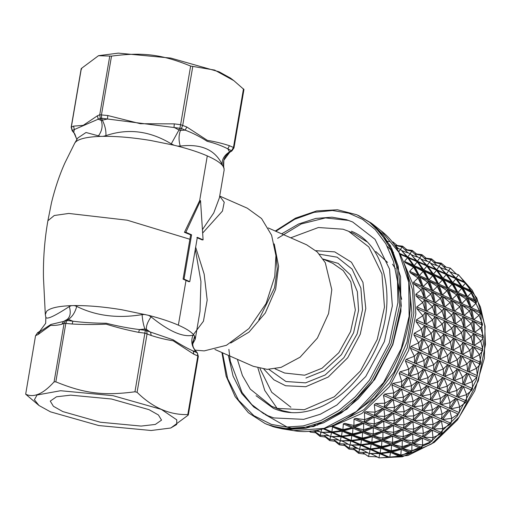 <?xml version="1.0" encoding="UTF-8"?>
<svg xmlns="http://www.w3.org/2000/svg" width="511" height="511" viewBox="0 0 511 511"><rect width="100%" height="100%" fill="white"/><g stroke="black" fill="none" stroke-linecap="round" stroke-linejoin="round"><path stroke-width="0.77" d="M195.023 350.144L204.208 350.891L226.462 345.283L248.934 328.573L266.103 303.502L274.784 276.502L275.927 255.602L271.596 235.194L261.562 218.548L247.267 208.175L219.704 196.071M188.163 415.143L187.799 414.574L188.163 415.143L170.885 427.956M39.794 331.3L37.603 332.693L35.546 335.721L25.671 394.205C33.783 398.012 43.256 393.904 54.077 381.883L55.833 381.845C84.519 393.534 103.567 395.923 134.955 391.784L137.082 392.307C152.636 407.65 169.537 415.066 187.799 414.574L197.821 355.956L198.185 356.518M151.192 430.498L170.712 428.014L176.685 424.52L176.768 419.838L161.335 409.388L113.078 395.686L60.611 390.73L37.067 394.997L34.397 399.749L38.996 405.498L50.468 411.84L98.725 425.542L151.192 430.498M35.546 335.721L25.671 394.205L38.996 405.498M98.623 55.667L118.322 53.125L170.783 58.075L219.047 71.776L230.518 78.126L233.859 80.655L214.614 70.071L190.635 66.06C161.949 54.37 142.901 51.975 111.513 56.114L98.476 55.712L81.351 68.48L81.715 69.042M243.843 89.419L233.859 80.655M190.635 66.06L180.613 124.678L174.308 123.886L140.359 123.707L107.795 115.531L107.476 118.993L181.418 128.465L182.74 125.208L192.762 66.583M109.75 56.153L99.734 114.777L97.467 115.761L83.184 125.374L73.59 126.115L74.299 129.558L100.303 118.277L101.548 118.252L101.491 114.739L111.513 56.114M70.678 395.15L111.481 399.008L149.02 409.662L158.423 414.977L161.54 420.125L155.318 424.437L141.125 426.078L100.322 422.227L62.789 411.572L53.38 406.258L50.263 401.103L56.485 396.792L70.678 395.15M189.773 281.644L197.342 237.334L203.097 239.863L200.529 200.631L199.648 200.651L184.445 232.32L190.654 234.83L191.593 234.811L184.017 279.115L189.773 281.644L188.783 281.663L183.072 279.14L190.654 234.83M203.097 239.863L202.107 239.883L196.863 237.577M184.017 279.115L183.072 279.14M200.529 200.631L185.844 232.288L191.593 234.811M185.844 232.288L184.445 232.32M37.955 334.603L50.589 325.373C54.211 325.59 57.96 325.213 61.831 324.242L63.613 321.419L50.838 324.479L39.737 331.773L37.955 334.603L35.693 335.58L37.61 332.699L39.737 331.345L39.999 331.741L39.737 331.345L45.683 323.284L45.837 317.254L45.313 314.572L43.467 277.812C43.128 258.719 44.598 239.704 47.881 220.752L54.262 215.508L68.787 213.445L127.182 220.19L189.9 239.263M45.313 314.572L46.578 311.346C49.969 308.018 58.26 306.115 71.444 305.642L74.28 305.578C88.231 305.45 103.976 306.817 121.503 309.692L148.567 315.332C160.339 318.34 170.272 321.611 178.365 325.149L186.017 280.398M174.072 145.239L177.496 146.089C189.268 149.091 199.201 152.367 207.294 155.9L199.648 200.651M74.644 143.297L75.507 142.103C78.905 138.768 87.189 136.865 100.373 136.392L103.209 136.335C117.166 136.201 132.905 137.568 150.432 140.442L174.072 145.233L171.268 143.853L178.971 129.973L173.989 127.354L174.308 123.886M193.42 334.558L203.448 321.215L207.185 300.078L204.164 274.113L195.656 247.203M195.311 249.24L200.944 281.478L200.005 311.314L195.228 339.247L194.582 336.187L193.988 335.273L192.96 335.235C182.951 337.496 168.981 331.364 151.064 316.846L148.567 315.344M229.675 152.335L223.85 160.269L223.671 166.362L224.157 169.997L219.411 197.783L213.739 212.959L202.426 229.624M224.125 168.534L222.924 166.024C220.516 162.811 215.31 159.438 207.294 155.9M202.65 233.054L222.464 211.056L224.233 202.196L219.685 196.173M72.434 130.88L71.329 127.098L81.351 68.48M107.795 115.531L99.734 114.777L100.303 118.277L101.223 120.392L98.176 119.204L97.467 115.761M243.479 88.85L233.457 147.475L229.413 145.699C222.125 143.323 214.786 141.553 207.402 140.378L186.783 126.984L180.613 124.678L179.91 128.095L178.971 129.973L180.479 130.35L181.418 128.465L185.212 130.139C192.704 132.969 200.025 136.692 207.166 141.304C214.697 143.137 221.589 145.654 227.849 148.854L231.905 150.924L233.968 147.896L243.964 89.419M233.821 148.037L233.457 147.475L231.649 150.521L231.905 150.924L229.72 152.316C224.744 155.996 224.169 159.234 223.856 160.269M229.413 145.699L227.849 148.854L229.516 151.876C224.278 155.223 221.825 159.419 222.151 164.478L222.911 166.018M186.783 126.984L185.212 130.139L180.479 130.35C178.665 135.198 178.588 140.442 180.255 146.082C201.079 143.585 215.048 149.717 222.151 164.478M74.018 132.707L72.172 130.484L74.299 129.558L73.763 132.304L76.906 139.522M74.804 143.01L77.844 137.976L86.027 132.496L100.38 136.386M103.216 136.322L105.911 135.645C106.186 130.739 105.036 125.642 102.468 120.36L101.548 118.252L107.476 118.993L101.223 120.392C102.998 125.687 102.085 130.829 98.47 135.811M197.342 353.139L197.821 355.956L193.778 354.18L193.279 351.07C186.975 348.215 180.287 344.478 173.235 339.86L145.348 330.31L134.955 391.784M137.082 392.307L147.104 333.689L146.453 329.384L150.649 332.354L151.141 335.465C158.429 337.835 165.768 339.611 173.159 340.78L193.778 354.18M55.833 381.845L65.855 323.22L66.986 320.467L65.74 320.493L64.099 323.259L54.077 381.883M37.61 332.699L37.865 333.102L37.61 332.699L39.737 331.773L39.737 331.345M61.831 324.242L64.099 323.259L72.16 324.012L72.913 321.208L66.986 320.467L68.448 319.401C72.396 316.616 75.155 312.285 76.72 306.402L74.28 305.591M72.16 324.012C83.459 324.651 94.771 324.696 106.116 324.146C116.795 327.462 127.648 330.202 138.673 332.367L139.42 329.569C128.548 328.203 117.504 326.095 106.288 323.252C94.612 323.22 83.485 322.537 72.913 321.208L68.448 319.401L67.203 319.426L63.613 321.419L67.203 319.426C70.358 316.66 71.048 312.374 69.279 306.568C53.476 316.852 45.658 320.244 45.818 316.75M195.751 351.312L197.08 352.737L193.279 351.07L195.496 350.916C191.638 346.19 190.795 340.965 192.96 335.235M145.137 314.489L142.084 314.616C142.601 320.755 143.559 325.558 144.952 329.014L145.348 330.31L139.42 329.569L144.952 329.014L146.453 329.384C146.018 326.165 147.558 321.987 151.064 316.846M192.641 343.782L194.57 336.193M188.335 414.862L198.332 356.384L197.303 352.82L195.598 350.853C193.861 348.119 192.596 347.71 192.717 342.07L194.506 337.63M71.444 305.655L69.279 306.568M142.084 314.616C117.715 318.647 95.934 315.913 76.72 306.402M193.988 335.273C191.587 332.061 186.374 328.682 178.365 325.149M192.66 344.012L195.228 339.247M177.496 146.076L180.255 146.082M105.911 135.645C128.031 128.133 149.819 130.867 171.268 143.853M231.905 150.924L229.771 152.278L229.516 151.876L229.771 152.278L229.516 151.876L231.649 150.521M258.796 319.803L274.535 287.725L277.237 269.137L275.57 251.731M263.874 369.134L273.883 379.794L285.598 385.748L305.77 386.718L328.228 377.035L347.71 357.77L360.268 334.213L365.787 308.497L362.957 282.372L351.44 262.245L334.718 251.878L315.875 250.684M237.366 359.316L242.412 375.515L250.281 389.127L271.724 406.354L277.281 408.423L304.281 409.72L334.347 396.753L360.427 370.967L377.239 339.432L384.476 307.124L381.934 273.89L368.827 246.96L348.591 231.272L343.034 229.209L318.391 227.516L290.708 237.813M228.321 355.349L233.067 376.039L241.844 393.642L253.775 406.992L267.649 415.641L273.8 417.921L303.662 419.359L320.327 414.242L336.909 405.019L365.761 376.498L384.355 341.616L392.352 305.885L389.542 269.125L375.048 239.34L352.667 221.991L346.522 219.704L332.003 217.188L315.772 218.44L298.628 223.984L281.663 233.84M271.724 406.354L282.462 410.691L291.621 412.633M366.674 241.665L353.765 233.546L348.591 231.272M319.426 254.203L337.151 257.193L352.124 269.125L360.887 288.121L362.523 309.653L357.157 333.868L343.935 357.623L325.162 374.991L305.565 382.86L285.924 381.506L268.869 369.364M230.697 343.06L249.036 332.086L265.318 312.962L275.64 289.271L278.604 266.365L274.228 243.907M268.249 227.951L306.638 244.807L317.254 251.949L325.283 262.692L331.799 289.718L328.567 313.582L317.401 338.065L300.072 357.202L281.076 367.371L267.183 369.357L253.296 366.31L214.907 349.46M328.982 426.915L332.68 426.238L361.954 413.412L389.631 386.495L408.679 350.393L415.865 314.054L413.425 285.419L402.476 259.505M389.81 457.396L400.254 455.908L429.527 443.075L457.204 416.158L476.252 380.063L483.438 343.718L480.659 313.684L468.485 286.933L465.598 282.985M351.766 445.094L355.42 447.808M354.34 449.763L358.613 453.308L358.869 452.273M344.689 445.522L348.956 449.067L349.217 448.032M335.031 441.287L339.304 444.826L339.56 443.797M325.379 437.046L329.652 440.591L329.908 439.556M315.728 432.811L320.001 436.356L320.256 435.321M309.225 431.195L310.343 432.114L310.599 431.08M362.548 452.427L368.482 456.508L369.357 453.091M352.897 448.185L358.831 452.267L359.706 448.856M343.239 443.95L349.173 448.032L350.048 444.615M333.587 439.709L339.521 443.791L340.396 440.38M323.936 435.474L329.87 439.556L330.745 436.139M314.278 431.233L320.212 435.315L321.093 431.904M365.001 454.126L358.613 453.308M355.349 449.884L348.956 449.067M345.698 445.649L339.304 444.826M336.04 441.408L329.652 440.591M326.388 437.173L320.001 436.356M316.737 432.932L310.343 432.114M370.705 453.27L378.938 457.875L379.756 453.647L378.606 453.142L369.293 453.64L370.098 449.405L368.948 448.901L359.635 449.399L360.447 445.17L359.297 444.666L349.984 445.164L350.795 440.929L349.645 440.425L340.332 440.923L341.144 436.694L339.994 436.19L330.681 436.688L331.486 432.453L323.073 428.761M361.047 449.028L369.287 453.64M351.396 444.794L359.635 449.399M341.744 440.552L349.978 445.164M332.093 436.317L340.326 440.923M322.435 432.076L330.674 436.688M377.016 456.808L368.488 456.508M374.065 455.16L370.494 453.589M367.364 452.567L358.831 452.267M364.413 450.919L360.843 449.354M357.706 448.332L349.173 448.032M354.755 446.684L351.191 445.113M348.055 444.091L339.521 443.791M345.104 442.443L341.533 440.878M338.403 439.856L329.87 439.556M335.452 438.208L331.882 436.637M328.745 435.615L320.212 435.315M325.801 433.967L322.23 432.402M316.922 430.166L321.023 432.447L321.598 429.144M319.094 431.38L310.567 431.073M324.012 428.499L389.65 457.313L378.945 457.875M388.258 457.377L379.756 453.647L372.851 453.481M378.606 453.142L370.098 449.405L363.2 449.246M368.948 448.901L360.447 445.17L353.548 445.011M359.297 444.666L350.795 440.929L343.897 440.769M349.645 440.425L341.144 436.694L334.239 436.535M339.994 436.19L331.486 432.453L324.587 432.293M330.336 431.948L321.023 432.447M331.888 431.967L341.029 430.69L332.527 426.96L333.951 426.659L342.907 429.63L342.453 430.39L343.603 430.894L352.973 428.148L361.475 431.878L352.105 434.625L353.254 435.136L362.625 432.383L371.127 436.119L361.756 438.866L362.906 439.371L372.283 436.624L380.784 440.354L371.414 443.101L372.564 443.605L381.934 440.859L390.436 444.596L381.065 447.342L382.215 447.847L391.586 445.1L400.087 448.83L390.717 451.577L400.828 455.058L400.368 455.818L391.867 452.082L401.237 449.335L400.087 448.83L391.177 450.817L390.717 451.577L382.215 447.847L391.171 450.823L391.586 445.1L390.436 444.596L381.525 446.582L381.065 447.342L372.564 443.605L381.519 446.582L381.934 440.859L380.784 440.354L371.874 442.347L371.414 443.101L362.906 439.371L371.867 442.347L372.283 436.624L371.127 436.119L362.216 438.106L361.756 438.866L353.254 435.136L362.21 438.106L362.625 432.383L361.475 431.878L352.564 433.871L352.105 434.625L343.603 430.894L352.558 433.871L352.973 428.148L343.322 423.906L344.74 423.376L353.925 425.497L353.242 427.107L344.74 423.376M400.368 455.818L389.791 457.39L390.449 452.382L389.299 451.877L380.139 453.155L380.797 448.147L379.647 447.642L370.488 448.913L371.139 443.906L369.99 443.401L360.836 444.679L361.488 439.671L360.338 439.166L351.178 440.437L351.836 435.436L350.687 434.925L341.527 436.202L342.185 431.195L341.029 430.69L331.875 431.961L332.527 426.96M398.95 456.119L390.449 452.382L381.149 453.583M380.133 453.155L389.299 451.877L380.797 448.147L371.497 449.341M370.507 448.92L379.647 447.642L371.139 443.906L361.845 445.107M360.849 444.685L369.99 443.401L361.488 439.671L352.188 440.865M351.178 440.437L360.338 439.166L351.836 435.436L342.536 436.63M341.52 436.202L350.687 434.925L342.185 431.195L332.885 432.389M343.322 423.906L342.907 429.63L351.823 427.643L342.453 430.39L333.951 426.659M354.008 419.129L353.925 425.497L362.51 422.859L353.242 427.107L354.391 427.611L363.66 423.363L372.161 427.1L362.893 431.348L364.043 431.852L373.317 427.605L381.819 431.335L372.545 435.583L364.043 431.852L373.234 433.973L372.545 435.583L373.701 436.087L382.969 431.84L391.471 435.576L382.202 439.824L383.352 440.329L392.62 436.081L401.122 439.811L391.854 444.059L383.352 440.329L392.537 442.449L391.854 444.059L393.004 444.564L402.272 440.316L410.78 444.053L401.505 448.3L411.847 450.926L411.163 452.535L402.655 448.805L411.93 444.557L410.78 444.053L402.202 446.684L401.505 448.3L393.004 444.564L402.195 446.684L402.272 440.316L401.122 439.811L392.544 442.443L392.62 436.081L391.471 435.576L382.892 438.208L382.202 439.824L373.701 436.087L382.886 438.208L382.969 431.84L381.819 431.335L373.241 433.967L373.317 427.605L372.161 427.1L363.583 429.732L362.893 431.348L354.391 427.611L363.583 429.732L363.66 423.363L354.008 419.129L355.394 418.375L364.726 419.633L363.902 422.105L355.394 418.375M409.745 453.072L400.828 455.058L401.237 449.335L409.745 453.072L411.163 452.535M364.394 412.703L364.726 419.633L372.896 416.439L363.902 422.105L365.052 422.61L374.046 416.944L382.547 420.674L373.554 426.346L374.704 426.851L383.697 421.179L392.205 424.916L383.205 430.581L374.704 426.851L384.036 428.109L383.205 430.581L384.355 431.086L393.355 425.42L401.857 429.151L392.863 434.823L394.013 435.327L403.007 429.655L411.508 433.392L402.515 439.058L403.664 439.562L412.658 433.896L421.16 437.627L412.166 443.299L422.648 445.062L421.818 447.534L413.316 443.803L422.316 438.131L421.16 437.627L412.997 440.821L412.166 443.299L403.664 439.562L412.99 440.821L412.658 433.896L411.508 433.392L403.345 436.579L402.515 439.058L394.013 435.327L403.339 436.586L403.007 429.655L401.857 429.151L393.694 432.344L392.863 434.823L384.355 431.086L393.687 432.344L393.355 425.42L392.205 424.916L384.036 428.103L383.697 421.179L382.547 420.674L374.384 423.868L373.554 426.346L365.052 422.61L374.378 423.868L374.046 416.944L364.394 412.703L365.729 411.745L375.1 412.153L374.231 415.475L365.729 411.745M420.432 448.288L411.853 450.919L411.93 444.557L420.432 448.288L421.818 447.534M374.282 404.757L375.1 412.153L382.784 408.493L374.231 415.475L375.381 415.98L383.933 408.998L392.442 412.728L383.882 419.71L385.032 420.221L393.591 413.233L402.093 416.97L393.54 423.951L385.032 420.221L394.409 420.63L393.54 423.951L394.69 424.456L403.243 417.474L411.745 421.205L403.192 428.186L404.342 428.691L412.894 421.709L421.396 425.446L412.843 432.427L413.993 432.932L422.546 425.95L431.054 429.681L422.495 436.662L423.651 437.167L433.021 437.582L432.153 440.904L423.651 437.167L432.204 430.185L431.054 429.681L423.376 433.341L422.495 436.662L413.993 432.932L423.37 433.341L422.546 425.95L421.396 425.446L413.718 429.099L412.843 432.427L404.342 428.691L413.718 429.106L412.894 421.709L411.745 421.205L404.067 424.865L403.192 428.186L394.69 424.456L404.06 424.865L403.243 417.474L402.093 416.97L394.415 420.623L393.591 413.233L392.442 412.728L384.764 416.388L383.882 419.71L375.381 415.98L384.757 416.388L383.933 408.998L374.282 404.757L375.54 403.607L384.86 403.192L384.042 407.337L375.54 403.607M430.818 441.868L422.654 445.055L422.316 438.131L430.818 441.868L432.153 440.904M383.493 395.437L384.866 403.192L391.994 399.168L384.042 407.337L385.192 407.842L393.144 399.672L401.646 403.409L393.694 411.579L394.843 412.083L402.796 403.914L411.304 407.644L403.345 415.813L404.495 416.318L412.454 408.148L420.955 411.885L413.003 420.055L404.495 416.318L413.821 415.909L413.003 420.055L414.153 420.559L422.105 412.39L430.607 416.12L422.654 424.29L414.153 420.559L423.472 420.144L422.654 424.29L423.804 424.794L431.757 416.625L440.258 420.361L432.306 428.531L433.456 429.036L442.782 428.62L441.964 432.766L433.456 429.036L441.408 420.866L440.258 420.361L433.136 424.379L432.306 428.531L423.804 424.794L433.13 424.386L431.757 416.625L430.607 416.12L423.478 420.138L422.105 412.39L420.955 411.885L413.827 415.903L412.454 408.148L411.304 407.644L404.175 411.668L403.345 415.813L394.843 412.083L404.169 411.668L402.796 403.914L401.646 403.409L394.518 407.427L393.694 411.579L385.192 407.842L394.518 407.433L393.144 399.672L383.493 395.437L384.642 394.115L393.821 392.927L393.144 397.845L384.642 394.115M440.706 433.916L433.028 437.576L432.204 430.185L440.706 433.916L441.964 432.766M391.848 384.911L393.821 392.927L400.349 388.647L393.144 397.845L394.3 398.35L401.499 389.152L410.007 392.882L402.802 402.087L394.3 398.35L403.479 397.162L402.802 402.087L403.952 402.591L411.157 393.387L419.659 397.124L412.454 406.322L413.603 406.826L420.808 397.628L429.31 401.359L422.105 410.563L423.255 411.068L430.46 401.863L438.962 405.6L431.763 414.798L432.913 415.302L440.118 406.104L448.62 409.835L441.415 419.039L432.913 415.302L442.092 414.114L441.415 419.039L442.564 419.544L451.743 418.349L451.066 423.274L442.564 419.544L449.769 410.339L448.62 409.835L442.098 414.108L440.118 406.104L438.962 405.6L432.44 409.873L431.763 414.798L423.255 411.068L432.434 409.873L430.46 401.863L429.31 401.359L422.789 405.632L422.105 410.563L413.603 406.826L422.782 405.638L420.808 397.628L419.659 397.124L413.137 401.397L412.454 406.322L403.952 402.591L413.131 401.403L411.157 393.387L410.007 392.882L403.479 397.156L401.499 389.152L391.848 384.911L392.876 383.448L401.818 381.532L401.378 387.178L392.876 383.448M449.916 424.596L442.788 428.614L441.408 420.866L449.916 424.596L451.066 423.274M399.2 373.381L401.825 381.525L407.701 377.118L401.378 387.178L402.527 387.683L408.851 377.623L417.353 381.353L411.036 391.42L412.185 391.924L418.503 381.858L427.011 385.594L420.687 395.655L412.185 391.924L421.128 390.008L420.687 395.655L421.837 396.159L428.161 386.099L436.662 389.829L430.339 399.896L431.488 400.4L437.812 390.334L446.314 394.07L439.997 404.131L431.488 400.4L440.431 398.484L439.997 404.131L441.146 404.635L447.464 394.575L455.965 398.305L449.648 408.372L450.798 408.877L459.74 406.96L459.3 412.607L450.798 408.877L457.115 398.81L455.965 398.305L450.089 402.719L449.648 408.372L441.146 404.635L450.089 402.725L447.464 394.575L446.314 394.07L440.437 398.478L437.812 390.334L436.662 389.829L430.786 394.243L430.339 399.896L421.837 396.159L430.779 394.249L428.161 386.099L427.011 385.594L421.128 390.002L418.503 381.858L417.353 381.353L411.476 385.767L411.036 391.42L402.527 387.683L411.476 385.773L408.851 377.623L399.2 373.381L400.081 371.804L408.704 369.236L408.589 375.534L400.081 371.804M458.271 414.076L451.75 418.343L449.769 410.339L458.271 414.076L459.3 412.607M405.402 361.066L408.704 369.236L413.904 364.797L408.589 375.534L409.739 376.039L415.06 365.301L423.562 369.038L418.241 379.775L419.39 380.28L424.711 369.542L433.213 373.273L427.892 384.01L419.39 380.28L428.007 377.712L427.892 384.01L429.042 384.515L434.363 373.777L442.865 377.508L437.544 388.245L438.7 388.756L444.014 378.019L452.522 381.749L447.202 392.486L448.351 392.991L453.672 382.254L462.174 385.984L456.853 396.721L448.351 392.991L456.968 390.423L456.853 396.721L458.003 397.226L466.62 394.664L466.505 400.963L458.003 397.226L463.324 386.488L462.174 385.984L456.975 390.417L453.672 382.254L452.522 381.749L447.317 386.182L447.202 392.486L438.7 388.756L447.317 386.188L444.014 378.019L442.865 377.508L437.665 381.941L437.544 388.245L429.042 384.515L437.665 381.953L434.363 373.777L433.213 373.273L428.014 377.706L424.711 369.542L423.562 369.038L418.362 373.471L418.241 379.775L409.739 376.039L418.356 373.477L415.06 365.301L405.402 361.066L406.13 359.393L414.344 356.263L414.632 363.129L406.13 359.393M465.623 402.547L459.747 406.954L457.115 398.81L465.623 402.547L466.505 400.963M410.346 348.183L414.344 356.263L418.854 351.913L414.632 363.129L415.782 363.634L420.004 352.424L428.505 356.154L424.283 367.364L415.782 363.634L423.996 360.498L424.283 367.364L425.433 367.869L429.655 356.659L438.157 360.389L433.941 371.606L435.091 372.11L439.307 360.894L447.808 364.63L443.593 375.841L444.742 376.345L448.965 365.135L457.466 368.865L453.244 380.082L444.742 376.345L452.957 373.209L453.244 380.082L454.394 380.586L458.616 369.37L467.118 373.107L462.896 384.317L464.052 384.821L472.26 381.685L472.554 388.558L464.052 384.821L468.268 373.611L467.118 373.107L462.615 377.444L462.896 384.317L454.394 380.586L462.608 377.45L458.616 369.37L457.466 368.865L452.957 373.202L448.965 365.135L447.808 364.63L443.305 368.968L443.593 375.841L435.091 372.11L443.305 368.974L439.307 360.894L438.157 360.389L433.654 364.726L433.941 371.606L425.433 367.869L433.647 364.739L429.655 356.659L428.505 356.154L424.002 360.491L420.004 352.424L410.346 348.183L410.901 346.458L418.637 342.849L419.403 350.188L410.901 346.458M471.825 390.225L466.626 394.658L463.324 386.488L471.825 390.225L472.554 388.558M413.942 334.98L418.637 342.849L422.444 338.716L419.403 350.188L420.553 350.693L423.593 339.221L432.095 342.951L429.055 354.43L420.553 350.693L428.288 347.084L429.055 354.43L430.205 354.934L433.251 343.456L441.753 347.186L438.713 358.665L430.205 354.934L437.94 351.325L438.713 358.665L439.862 359.169L442.903 347.697L451.405 351.427L448.364 362.906L449.514 363.41L452.554 351.932L461.056 355.662L458.016 367.141L449.514 363.41L457.249 359.795L458.016 367.141L459.165 367.645L462.206 356.167L470.714 359.904L467.674 371.382L468.823 371.887L476.559 368.271L477.325 375.617L468.823 371.887L471.864 360.408L470.714 359.904L466.907 364.03L467.674 371.382L459.165 367.645L466.901 364.036L462.206 356.167L461.056 355.662L457.249 359.789L452.554 351.932L451.405 351.427L447.598 355.554L448.364 362.906L439.862 359.169L447.598 355.56L442.903 347.697L441.753 347.186L437.946 351.312L433.251 343.456L432.095 342.951L428.288 347.078L423.593 339.221L413.942 334.98L414.312 333.229L421.505 329.244L422.814 336.966L414.312 333.229M476.769 377.342L472.266 381.679L468.268 373.611L476.769 377.342L477.325 375.617M416.114 321.7L421.505 329.244L424.622 325.437L422.814 336.966L423.964 337.471L425.772 325.941L434.273 329.672L432.466 341.201L433.615 341.706L435.423 330.176L443.925 333.913L442.117 345.442L443.273 345.947L445.075 334.418L453.576 338.148L451.775 349.677L443.273 345.947L450.459 341.961L451.775 349.677L452.925 350.182L454.726 338.652L463.234 342.389L461.427 353.912L462.576 354.423L464.384 342.894L472.886 346.624L471.078 358.154L462.576 354.423L469.769 350.437L471.078 358.154L472.228 358.658L479.42 354.672L480.736 362.388L472.228 358.658L474.036 347.129L472.886 346.624L469.769 350.431L464.384 342.894L463.234 342.389L460.117 346.19L461.427 353.912L452.925 350.182L460.117 346.196L454.726 338.652L453.576 338.148L450.466 341.955L445.075 334.418L443.925 333.913L440.808 337.714L442.117 345.442L433.615 341.706L440.808 337.72L435.423 330.176L434.273 329.672L431.156 333.479L432.466 341.201L423.964 337.471L431.156 333.485L425.772 325.941L416.114 321.7L416.293 319.963L422.884 315.709L424.794 323.693L416.293 319.963M480.366 364.139L476.559 368.265L471.864 360.408L480.366 364.139L480.736 362.388M416.829 308.599L422.884 315.709L425.331 312.33L424.794 323.693L425.944 324.198L426.481 312.834L434.989 316.571L434.452 327.934L435.602 328.439L436.139 317.076L444.64 320.806L444.104 332.169L435.602 328.439L442.194 324.185L444.104 332.169L445.253 332.674L445.79 321.31L454.292 325.041L453.755 336.41L454.905 336.915L455.442 325.552L463.95 329.282L463.413 340.645L464.563 341.15L465.099 329.787L473.601 333.517L473.065 344.887L474.214 345.391L480.806 341.137L482.716 349.122L474.214 345.391L474.751 334.022L473.601 333.517L471.155 336.896L473.065 344.887L464.563 341.15L471.155 336.902L465.099 329.787L463.95 329.282L461.497 332.655L463.413 340.645L454.905 336.915L461.497 332.661L455.442 325.552L454.292 325.041L451.845 328.42L453.755 336.41L445.253 332.674L451.845 328.426L445.79 321.31L444.64 320.806L442.194 324.178L436.139 317.076L434.989 316.571L432.542 319.943L434.452 327.934L425.944 324.198L432.542 319.95L426.481 312.834L416.829 308.599L416.816 306.894L422.763 302.493L425.318 310.631L416.816 306.894M482.537 350.865L479.42 354.666L474.036 347.129L482.537 350.865L482.716 349.122M416.069 295.907L422.763 302.493L424.577 299.638L425.318 310.631L426.468 311.135L425.727 300.142L434.229 303.879L434.97 314.865L426.468 311.135L432.421 306.734L434.97 314.865L436.119 315.37L435.378 304.384L443.88 308.114L444.621 319.107L445.777 319.611L445.03 308.618L453.538 312.355L454.279 323.342L445.777 319.611L451.724 315.21L454.279 323.342L455.429 323.846L454.688 312.86L463.19 316.59L463.931 327.583L465.08 328.088L464.339 317.095L472.841 320.831L473.582 331.818L474.732 332.322L480.685 327.921L483.24 336.059L474.732 332.322L473.991 321.336L472.841 320.831L471.033 323.68L473.582 331.818L465.08 328.088L471.033 323.687L464.339 317.095L463.19 316.59L461.376 319.439L463.931 327.583L455.429 323.846L461.376 319.445L454.688 312.86L453.538 312.355L451.724 315.204L445.03 308.618L443.88 308.114L442.072 310.963L444.621 319.107L436.119 315.37L442.072 310.969L435.378 304.384L434.229 303.879L432.415 306.728L425.727 300.142L416.069 295.907L415.865 294.279L421.141 289.846L424.366 298.015L415.865 294.279M483.253 337.758L480.806 341.131L474.751 334.022L483.253 337.758L483.24 336.059M413.853 283.867L421.141 289.846L422.361 287.604L424.366 298.015L425.516 298.52L423.51 288.108L432.012 291.838L434.018 302.25L435.168 302.755L433.162 292.343L441.664 296.08L443.669 306.485L444.826 306.996L442.813 296.584L451.315 300.315L453.327 310.726L454.477 311.231L452.465 300.819L460.973 304.556L462.979 314.961L464.129 315.466L462.123 305.061L470.625 308.791L472.63 319.203L473.78 319.707L479.056 315.268L482.288 323.437L473.78 319.707L471.774 309.296L470.625 308.791L469.405 311.027L472.63 319.203L464.129 315.466L469.405 311.033L462.123 305.061L460.973 304.556L459.753 306.785L462.979 314.961L454.477 311.231L459.753 306.798L452.465 300.819L451.315 300.315L450.095 302.55L453.327 310.726L444.826 306.996L450.102 302.557L442.813 296.584L441.664 296.08L440.444 298.315L443.669 306.485L435.168 302.755L440.444 298.322L433.162 292.343L432.012 291.838L430.792 294.074L434.018 302.25L425.516 298.52L430.792 294.081L423.51 288.108L413.853 283.867L413.456 282.347L418.036 277.99L421.958 286.077L413.456 282.347M482.493 325.066L480.685 327.915L473.991 321.336L482.493 325.066L482.288 323.437M410.218 272.708L418.036 277.99L418.726 276.445L421.958 286.077L423.108 286.582L419.876 276.949L428.378 280.68L431.61 290.318L423.108 286.582L427.694 282.232L431.61 290.318L432.76 290.823L429.527 281.184L438.029 284.921L441.268 294.553L432.76 290.823L437.346 286.467L441.268 294.553L442.417 295.058L439.179 285.425L447.681 289.156L450.919 298.794L452.069 299.299L448.83 289.66L457.339 293.391L460.571 303.029L461.72 303.534L458.488 293.902L466.99 297.632L470.229 307.264L471.378 307.775L475.958 303.419L479.88 311.506L471.378 307.775L468.14 298.137L466.99 297.632L466.307 299.178L470.229 307.264L461.72 303.534L466.307 299.184L457.339 293.391L456.649 294.936L460.571 303.029L452.069 299.299L456.655 294.943L448.83 289.66L447.681 289.156L446.997 290.702L450.919 298.794L442.417 295.058L446.997 290.708L439.179 285.425L438.029 284.921L437.346 286.46L428.378 280.68L427.688 282.225L419.876 276.949L410.218 272.708L409.637 271.315L413.52 267.164L418.145 275.046L409.637 271.315M480.276 313.032L479.056 315.261L471.774 309.296L480.276 313.032L479.88 311.506M405.236 262.635L413.52 267.164L413.738 266.365L418.145 275.046L419.295 275.55L414.887 266.87L423.395 270.606L427.796 279.287L428.946 279.792L424.545 271.111L433.047 274.841L437.448 283.522L428.946 279.792L432.83 275.64L437.448 283.522L438.598 284.027L434.197 275.346L442.698 279.083L447.099 287.763L448.249 288.268L443.848 279.587L452.35 283.318L456.757 291.998L457.907 292.503L453.5 283.822L462.008 287.552L466.409 296.239L457.907 292.503L461.791 288.351L466.409 296.239L467.559 296.744L471.442 292.586L476.06 300.474L467.559 296.744L463.158 288.063L462.008 287.552L461.784 288.345L452.35 283.318L452.133 284.11L456.757 291.998L448.249 288.268L452.139 284.11L442.698 279.083L442.481 279.868L447.099 287.763L438.598 284.027L442.481 279.875L434.197 275.346L433.047 274.841L432.83 275.633L423.395 270.606L423.172 271.392L427.796 279.287L419.295 275.55L423.178 271.398L414.887 266.87L405.236 262.635L404.482 261.396L407.676 257.55L412.984 265.132L404.482 261.396M476.642 301.867L475.958 303.413L468.14 298.137L476.642 301.867L476.06 300.474M455.767 278.75L461.254 286.32L462.404 286.824L465.598 282.979L470.906 290.555L462.404 286.824L456.917 279.255L455.94 278.738L461.254 286.32L452.752 282.589L455.94 278.744L446.288 274.503L451.603 282.078L443.094 278.348L446.288 274.503L436.63 270.262L426.979 266.027L432.293 273.609L423.791 269.872L426.985 266.027L417.327 261.785L422.642 269.367L414.14 265.637L417.327 261.792L400.024 254.267M426.806 266.039L432.293 273.609L433.443 274.113L436.637 270.268L441.945 277.843L433.443 274.113L427.956 266.544M471.659 291.794L471.442 292.586L463.158 288.063L471.659 291.794L470.906 290.555M454.854 277.697L446.352 273.966L448.869 270.536L454.854 277.697L456.004 278.201L458.527 274.777L464.505 281.931L456.004 278.201L451.443 273.551M435.551 269.22L427.043 265.49L429.566 262.06L435.551 269.22L436.701 269.725L439.217 266.301L445.202 273.455L436.701 269.725L432.134 265.081M416.241 260.744L407.74 257.014L410.256 253.584L416.241 260.744L417.391 261.249L419.908 257.825L425.893 264.985L417.391 261.249L412.824 256.605M464.505 281.931L465.419 282.992L456.917 279.255M446.109 274.516L451.603 282.078L452.752 282.589L447.259 275.02M436.458 270.274L441.945 277.843L443.094 278.348L437.608 270.779M417.148 261.798L422.642 269.367L423.791 269.872L418.298 262.303M398.708 251.814L400.605 249.349L406.59 256.509L399.589 253.43M407.497 257.563L412.984 265.132L414.14 265.637L408.647 258.068M448.486 271.034L450.363 268.122L456.285 274.049M452.791 272.925L449.789 271.609M438.828 266.793L440.706 263.887L446.633 269.808M443.139 268.69L440.137 267.368M429.176 262.558L431.054 259.645L436.982 265.573M433.488 264.449L430.486 263.133M419.525 258.317L421.403 255.411L427.324 261.332M423.836 260.214L420.828 258.892M409.867 254.082L411.751 251.169L417.672 257.097M414.178 255.973L411.176 254.657M400.215 249.847L402.093 246.934L408.021 252.856M404.527 251.738L401.525 250.416M458.527 274.777L450.217 272.108M448.869 270.53L440.559 267.866M439.211 266.295L430.907 263.631M429.559 262.054L421.256 259.39M419.908 257.819L411.604 255.155M410.256 253.584L401.946 250.914M393.579 243.811L398.369 248.621M400.598 249.342L396.44 248.001M440.744 263.919L441.261 263.152L446.097 267.164M431.092 259.684L431.603 258.911L436.439 262.929M421.441 255.443L421.952 254.676L426.787 258.687M411.783 251.208L412.3 250.435L417.136 254.452M402.131 246.966L402.649 246.2L407.484 250.218M392.608 242.521L392.991 241.959L397.826 245.976M450.363 268.122L443.446 266.589M440.706 263.887L433.788 262.347M431.048 259.645L424.136 258.112M421.403 255.411L414.485 253.871M411.745 251.169L404.833 249.636M402.093 246.928L395.175 245.395M441.261 263.152L435.877 262.456M431.603 258.911L426.225 258.215M421.945 254.67L416.567 253.98M412.3 250.435L406.916 249.738M402.642 246.193L397.264 245.504M392.991 241.959L392.071 241.837M389.746 241.531L387.645 241.269M390.513 245.919L390.034 245.944M389.899 245.951L389.286 245.976M447.08 269.955L446.02 269.182M366.157 452.542L367.888 452.861M437.429 265.714L436.362 264.941M445.202 273.455L446.352 273.966L441.785 269.316M356.499 448.3L358.237 448.626M427.777 261.479L426.711 260.706M346.848 444.065L348.579 444.385M418.119 257.237L417.059 256.465M425.893 264.985L427.043 265.49L422.482 260.84M337.196 439.824L338.927 440.15M408.468 253.002L407.401 252.23M327.545 435.589L329.276 435.909M398.816 248.768L397.75 247.988M406.59 256.509L407.74 257.014L403.173 252.364M317.887 431.348L319.618 431.674M138.673 332.367L144.977 333.159L151.141 335.465M73.59 126.115L71.182 127.239L81.179 68.761M264.87 414.383L287.131 427.075L294.208 428.78M275.825 231.279L294.732 219.264L314.08 212.321L332.489 210.506L348.898 213.228L362.631 219.411L375.272 229.586L385.837 243.734L393.444 261.332L397.513 281.369L397.909 302.538L389.203 343.111L369.396 380.267L355.119 396.926L338.659 410.652L320.991 420.483L303.234 425.931L286.447 427.055L271.418 424.398L253.846 415.673L238.573 400.26L227.644 378.664L222.483 352.788M221.915 352.533L226.13 376.147L235.111 396.593L248.378 412.728L265.183 423.613L271.807 426.072L287.022 428.767L304.013 427.624L321.981 422.112L339.872 412.16L356.531 398.261L370.98 381.398L391.036 343.782L399.666 305.252L396.632 265.605L390.238 248.11L381.002 233.482L369.606 222.317L356.863 214.773L337.477 209.772L316.628 210.922L295.499 218.152L275.257 231.029M356.863 214.773L371.203 223.02L382.598 234.185L391.835 248.812L398.235 266.308L401.263 305.955L392.633 344.484L372.583 382.1L358.134 398.963L341.469 412.862L323.584 422.808L305.61 428.327L288.619 429.464L273.411 426.774L265.183 423.613M274.292 427.043L282.334 428.85L313.697 426.532L346.771 409.241L374.697 379.545L392.857 344.586L400.924 311.48L400.56 276.687L390.468 245.848L372.327 223.856L381.263 230.953L398.931 252.37L408.762 282.417L409.119 316.296L401.256 348.553L383.569 382.598L356.365 411.527L324.153 428.365L293.601 430.626L287.763 429.412M323.163 259.109L332.802 263.337L343.207 270.6L350.808 281.855L355.343 310.024L350.565 331.588L338.799 352.737L322.083 368.201L304.633 375.208L284.646 373.03L275.007 368.801M305.91 378.031L324.031 370.756L341.393 354.698L353.612 332.738L358.575 310.343L357.368 291.736L350.418 274.899L338.199 263.382L323.124 259.039M375.77 251.533L387.536 262.411M397.411 280.437L401.652 299.305M409.075 283.005L411.911 313.019L406.986 342.102L394.153 372.11L374.32 398.082L350.744 415.871M317.765 425.075L314.188 425.037M277.473 408.877L264.755 390.474L257.921 367.971M387.332 246.449L393.527 252.491M335.567 424.136L363.8 409.777L389.701 382.72L407.229 347.87L413.853 313.166L412.441 289.571L405.351 267.164M395.431 268.748L392.544 264.206M455.799 273.551L456.732 274.19M460.488 277.077L472.221 290.286L480.404 306.951L484.728 325.571L485.45 344.599L478.264 380.944L459.217 417.046L431.54 443.957L402.266 456.789L381.5 457.767M377.623 457.147L375.911 456.783M356.448 448.006L354.449 446.512M171.032 427.905L170.712 428.014M98.802 55.61L98.476 55.712M47.874 220.829L51.547 202.452C55.131 187.914 59.583 174.743 64.903 162.932L74.721 143.157M76.854 139.605L74.785 133.888L72.204 130.803L71.182 127.239M223.85 160.301C223.32 162.99 223.262 165.015 223.671 166.362M358.46 215.476L372.327 223.856M381.263 230.953C410.199 253.022 418.707 303.675 401.582 348.745C383.531 400.42 334.251 438.144 293.601 430.626L282.334 428.85L266.78 424.315M351.357 231.228C386.508 244.718 398.663 304.281 373.982 352.494C361.36 377.597 344.382 395.386 323.035 405.875C305.169 414.031 288.677 414.875 273.564 408.423L256.068 395.718M263.797 413.769L251.821 404.591L242.048 392.448L230.295 361.213L228.883 349.377M277.645 238.298L301.298 223.939L325.45 217.916L348.687 220.42M259.952 368.482L271.718 392.282L290.893 407.222M455.767 273.513L456.777 274.203M460.398 276.968L476.776 297.932L485.067 326.133L484.364 358.326L474.776 390.851L457.402 419.991L434.229 442.405L407.88 455.505L381.353 457.779M377.667 457.166L375.86 456.777"/></g></svg>
